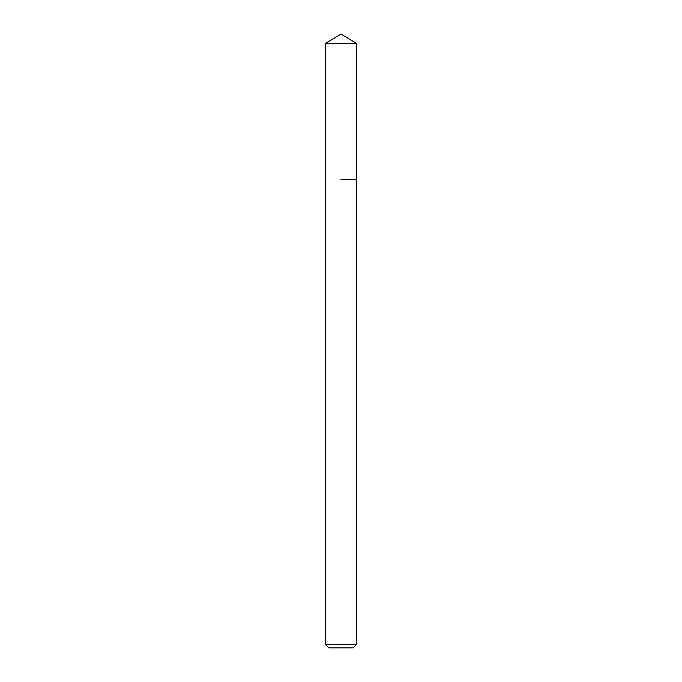 <?xml version="1.0" encoding="UTF-8"?>
<svg xmlns="http://www.w3.org/2000/svg" width="682" height="682" viewBox="0 0 682 682"><rect width="100%" height="100%" fill="white"/><g stroke="black" fill="none" stroke-linecap="round" stroke-linejoin="round"><path stroke-width="1.02" d="M356.345 644.669L325.655 644.669L328.886 647.9L353.114 647.9L356.345 644.669L356.345 43.324L325.655 43.324L341 34.1L356.345 43.324M341 179.477L356.345 179.477L341 179.477M325.655 644.669L325.655 43.324"/></g></svg>
